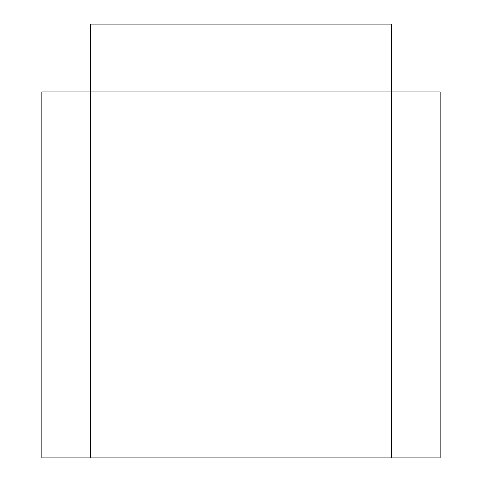 <?xml version="1.0" encoding="UTF-8"?>
<svg xmlns="http://www.w3.org/2000/svg" width="482" height="482" viewBox="0 0 482 482"><rect width="100%" height="100%" fill="white"/><g stroke="black" fill="none" stroke-linecap="round" stroke-linejoin="round"><path stroke-width="0.72" d="M391.697 457.9L391.697 91.917L90.303 91.917L90.303 24.1L391.697 24.1L391.697 91.917L440.138 91.917L440.138 457.9L41.862 457.9L41.862 91.917L90.303 91.917L90.303 457.9"/></g></svg>
